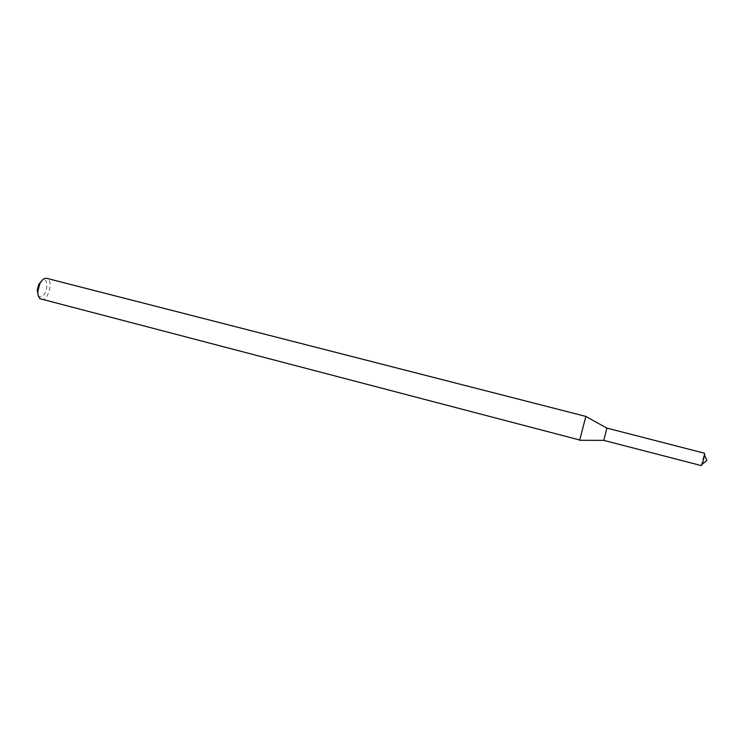 <?xml version="1.0" encoding="UTF-8"?>
<svg xmlns="http://www.w3.org/2000/svg" width="744" height="744" viewBox="0 0 744 744"><rect width="100%" height="100%" fill="white"/><g stroke="black" fill="none" stroke-linecap="round" stroke-linejoin="round"><path stroke-width="0.56" stroke-dasharray="3.72 2.79" d="M603.737 440.336L606.909 428.116M579.66 440.346L585.863 416.417M41.283 299.348C48.286 301.673 53.977 279.707 46.733 278.34M38.195 295.34L38.986 296.261C45.933 301.432 50.945 275.782 42.083 280.349M701.211 465.753L704.456 453.217M704.484 454.761L704.057 453.701M701.983 464.405L701.09 465.13"/><path stroke-width="1.12" d="M585.863 416.473L606.909 428.116L603.793 440.188L606.918 428.098L603.737 440.364L579.697 440.299M579.706 440.011L40.083 298.735C38.465 297.302 37.73 294.782 37.879 291.174L39.785 283.836C41.887 279.772 44.203 277.94 46.733 278.34L585.863 416.417L579.706 440.011M42.083 280.349L38.744 284.357L37.228 290.207L38.195 295.34M606.918 428.098L704.456 453.217C705.266 453.05 702.457 464.433 701.406 465.614L603.737 440.364M37.228 290.207L37.879 291.174M38.744 284.357L39.785 283.836M701.983 464.405L706.8 460.508L704.484 454.761"/></g></svg>
